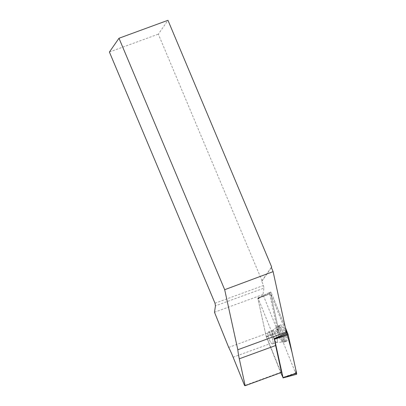 <?xml version="1.0" encoding="UTF-8"?>
<svg xmlns="http://www.w3.org/2000/svg" width="406" height="406" viewBox="0 0 406 406"><rect width="100%" height="100%" fill="white"/><g stroke="black" fill="none" stroke-linecap="round" stroke-linejoin="round"><path stroke-width="0.3" stroke-dasharray="2.03 1.52" d="M272.325 343.923A6.359 1.654 69.9 0 1 268.711 337.98A6.359 1.654 69.9 0 1 268.264 331.966A6.359 1.654 69.9 0 1 272 337.376A6.359 1.654 69.9 0 1 272.634 343.918A6.359 1.654 69.9 0 1 272.325 343.923M274.42 338.568L258.175 298.364L257.876 297.968L257.861 298.283L266.265 336.721L280.769 372.683M271.507 293.315L285.327 327.515L273.218 297.557L270.797 294.533L279.196 332.514A1.802 0.467 69.9 0 1 278.876 331.489L270.472 293.051A1.802 0.467 69.9 0 1 270.518 292.005A1.802 0.467 69.9 0 1 271.507 293.315L258.175 298.364M296.522 374.322A1.802 0.467 69.9 0 1 295.558 373.002L279.196 332.509L295.796 373.525M286.108 341.375A8.734 2.269 69.9 0 1 281.17 333.29A8.734 2.269 69.9 0 1 280.495 324.973A8.734 2.269 69.9 0 1 280.957 324.947A8.734 2.269 69.9 0 1 285.946 333.184A8.734 2.269 69.9 0 1 286.489 341.375A8.734 2.269 69.9 0 1 286.108 341.375M214.992 303.211L263.489 285.484L261.753 281.358L262.007 280.759L271.629 266.915M262.007 280.759L158.34 34.15L167.962 20.3M109.407 52.034L158.34 34.15M263.489 285.484L263.951 288.128L215.454 305.855M277.704 330.717L269.554 293.431L259.267 297.7L257.932 298.684L266.189 336.457L277.704 330.717A36.804 9.561 -110.1 0 0 277.176 329.667L262.976 294.523L263.951 288.128M262.976 294.523L214.48 312.25M269.554 293.431A1.71 0.447 69.9 0 1 269.599 292.437A1.71 0.447 69.9 0 1 270.538 293.685L286.408 332.961M274.4 338.574L258.323 298.786L259.657 297.801C259.343 297.182 259.211 297.146 259.267 297.7C259.211 297.146 259.343 297.182 259.657 297.801L270.538 293.685M285.865 341.324A8.607 2.238 -110.1 0 0 284.388 331.966A8.607 2.238 -110.1 0 0 279.602 325.434A8.607 2.238 -110.1 0 0 280.48 334.275A8.607 2.238 -110.1 0 0 285.509 341.603A8.607 2.238 -110.1 0 0 285.865 341.324M257.932 298.684L257.942 298.293L259.282 297.304L269.599 292.437M277.176 329.667L228.685 347.394M266.189 336.457A36.804 9.561 69.9 0 1 269.477 343.933L280.927 372.261L281.51 372.414M272.857 343.725A6.359 1.654 69.9 0 1 272.614 343.923A6.359 1.654 69.9 0 1 268.873 338.518A6.359 1.654 69.9 0 1 268.244 331.976A6.359 1.654 69.9 0 1 271.776 336.843A6.359 1.654 69.9 0 1 272.857 343.725M257.942 298.293L258.323 298.786M280.927 372.261L244.579 385.548M261.753 281.358L271.375 267.508M266.361 337.031L279.196 332.509M295.558 373.002L282.723 377.524M257.861 298.283L270.472 293.051M278.876 331.489L266.265 336.721M278.765 325.932A8.562 2.223 -110.1 0 0 278.308 325.952A8.562 2.223 -110.1 0 0 279.201 334.742A8.562 2.223 -110.1 0 0 284.19 342.035A8.562 2.223 -110.1 0 0 283.657 334.006A8.562 2.223 -110.1 0 0 278.765 325.932M277.892 326.627A8.201 2.131 69.9 0 1 282.774 334.97A8.201 2.131 69.9 0 1 282.728 342.05A8.201 2.131 69.9 0 1 278.308 335.072A8.201 2.131 69.9 0 1 277.186 326.886A8.201 2.131 69.9 0 1 277.892 326.627M272.812 330.413A6.359 1.654 -110.1 0 0 272.507 330.418A6.359 1.654 -110.1 0 0 272.949 336.432A6.359 1.654 -110.1 0 0 276.567 342.375A6.359 1.654 -110.1 0 0 276.872 342.365A6.359 1.654 -110.1 0 0 276.43 336.356A6.359 1.654 -110.1 0 0 272.812 330.413M284.581 341.73A8.546 2.223 -110.1 0 0 283.114 332.438A8.546 2.223 -110.1 0 0 278.359 325.952A8.546 2.223 -110.1 0 0 279.232 334.732A8.546 2.223 -110.1 0 0 284.225 342.004A8.546 2.223 -110.1 0 0 284.581 341.73M233.135 357.219L269.477 343.933M279.602 325.434L277.171 326.906A8.186 2.126 69.9 0 1 277.171 326.906A8.186 2.126 69.9 0 1 281.754 332.265A8.186 2.126 69.9 0 1 283.408 341.776A8.186 2.126 69.9 0 1 282.708 342.045A8.186 2.126 69.9 0 1 278.298 335.097A8.186 2.126 69.9 0 1 277.166 326.916L272.507 330.418A6.359 1.654 69.9 0 1 276.039 335.29A6.359 1.654 69.9 0 1 277.115 342.167A6.359 1.654 69.9 0 1 276.872 342.365A6.359 1.654 69.9 0 1 273.137 336.96A6.359 1.654 69.9 0 1 272.507 330.418L278.308 325.952L280.495 324.973M257.876 297.968L270.518 292.005M272.634 343.918L276.872 342.365L284.19 342.035L286.489 341.375M268.264 331.966L272.507 330.418L268.244 331.976M272.614 343.923L276.872 342.365L284.225 342.004L285.509 341.603"/><path stroke-width="0.61" d="M280.769 372.683L283.033 377.6L274.42 338.568M295.796 373.525L296.01 370.612L292.01 352.306L285.327 327.515L287.869 333.808A1.802 0.467 69.9 0 1 288.189 334.828L296.593 373.271A1.802 0.467 69.9 0 1 296.522 374.322L283.012 377.92M118.988 38.25L167.962 20.3L271.629 266.915L271.375 267.508L273.111 271.639L286.311 332.022A36.804 9.561 -110.1 0 0 286.408 332.961L274.4 338.574A36.804 9.561 69.9 0 0 275.633 345.521L281.51 372.414L245.168 385.7L244.579 385.548L233.135 357.219A36.804 9.561 69.9 0 0 228.685 347.394L214.48 312.25L215.454 305.855L214.992 303.211L109.407 52.034L118.988 38.25L224.685 289.696L273.111 271.639M275.633 345.521L239.286 358.808A36.804 9.561 69.9 0 1 237.814 349.749L224.685 289.696M237.814 349.749L286.311 332.022M239.286 358.808L245.168 385.7M274.537 338.858L287.869 333.808M283.033 377.6L296.593 373.271M288.189 334.828L274.634 339.162"/></g></svg>
